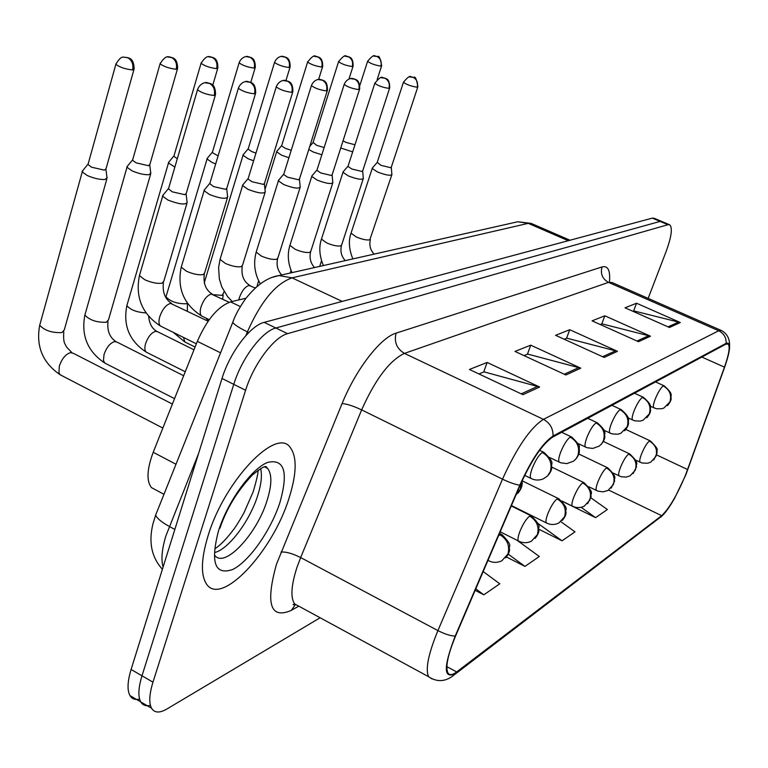 <?xml version="1.0" encoding="UTF-8"?>
<svg xmlns="http://www.w3.org/2000/svg" width="768" height="768" viewBox="0 0 768 768"><rect width="100%" height="100%" fill="white"/><g stroke="black" fill="none" stroke-linecap="round" stroke-linejoin="round"><path stroke-width="1.15" d="M156.086 490.09L151.478 487.622C146.333 481.008 146.909 469.229 153.216 452.275L197.347 341.338C206.947 319.517 218.026 306.365 230.602 301.901L246.019 298.195M288.835 498.787C296.803 473.846 297.216 456.672 290.083 447.254C276.211 427.018 224.669 480.538 208.147 535.517C201.149 558.518 200.554 574.618 206.371 583.824C220.867 607.238 272.467 551.808 288.835 498.787C296.803 473.846 297.216 456.672 290.083 447.254C276.211 427.018 224.669 480.538 208.147 535.517C201.149 558.518 200.554 574.618 206.371 583.824C220.867 607.238 272.467 551.808 288.835 498.787M685.546 475.085C677.078 495.11 669.12 508.637 661.661 515.674L456.662 671.942C452.438 675.12 449.53 675.437 447.917 672.893C445.296 667.027 447.869 654.71 455.616 635.942L520.176 485.146C531.533 460.07 542.352 444.077 552.624 437.155L725.798 344.198L728.112 344.026C730.253 346.387 729.034 354.096 724.464 367.152L685.546 475.085M685.814 474.893L724.771 366.854C730.656 349.661 731.117 341.818 726.154 343.315L553.056 436.013C542.525 443.098 531.427 459.504 519.773 485.222L455.184 636.115C443.04 667.824 443.405 680.122 456.259 673.008L661.334 516.49C664.877 513.629 669.274 507.6 674.515 498.422L685.814 474.893M669.37 224.669L661.92 221.53L660.096 221.414L275.846 328.003C262.186 331.171 241.651 358.387 233.77 384.355L141.994 675.802C138.326 687.869 137.904 696.576 140.736 701.894C142.762 705.283 145.987 706.426 150.413 705.322M648.163 298.378L666.115 251.491C671.52 236.659 672.72 227.77 669.706 224.813L667.91 224.707L287.578 333.667C274.042 336.922 253.555 364.262 245.597 390.269L152.966 682.166C149.261 694.253 148.79 702.941 151.555 708.24C154.502 712.973 159.6 713.242 166.867 709.027L320.122 617.76M522.931 394.685L469.43 369.466L487.142 362.448L539.645 387.024L522.931 394.685M638.506 341.693L592.08 320.851L604.819 315.802L650.486 336.192L638.506 341.693M669.475 327.494L625.018 307.795L636.557 303.226L680.314 322.522L669.475 327.494M565.891 374.986L514.973 351.418L530.736 345.168L580.752 368.17L565.891 374.986M604.176 357.437L555.6 335.309L569.731 329.712L617.482 351.331L604.176 357.437M538.934 529.286L562.042 540.806L575.002 531.85L560.918 521.731M562.07 501.206L595.594 517.642L607.363 509.51L590.89 497.818M475.142 590.333L483.802 594.826L499.766 583.805L483.187 571.546M506.429 556.982L524.966 566.4L539.318 556.493L517.133 540.336M569.731 329.712L566.534 338.323M564.259 339.254L566.87 338.189L617.482 351.331M530.736 345.168L527.424 354.23M524.035 355.613L527.77 354.096L580.752 368.17M636.557 303.226L633.571 311.05M632.938 311.309L633.878 310.925L680.314 322.522M604.819 315.802L601.728 324.01M600.355 324.566L602.045 323.875L650.486 336.192M487.142 362.448L483.706 372.019M478.954 373.949L484.07 371.875L539.645 387.024M524.966 566.4L508.205 554.122M562.042 540.806L537.974 523.43M595.594 517.642L581.107 507.312M483.802 594.826L475.776 588.854M661.574 221.386L654.154 218.256L652.31 218.131L264.182 322.368C250.397 325.459 229.814 352.55 222.019 378.47L131.088 669.475C127.45 681.533 127.075 690.23 129.965 695.587C132.01 698.947 135.216 700.128 139.603 699.12M661.92 221.53L660.096 221.414L275.846 328.003C262.186 331.171 241.651 358.387 233.77 384.355L141.994 675.802C138.326 687.869 137.904 696.576 140.736 701.894L151.555 708.24M340.742 147.984L352.656 151.92M343.046 140.803L346.013 142.416L354.96 144.778M372.614 167.712L372.211 168.461L377.52 171.994C386.045 175.238 390.854 176.026 391.968 174.336M377.222 162.336L380.928 165.322L390.605 167.683L391.363 167.04L417.763 87.072M308.784 149.462L313.162 151.978L321.85 154.781M313.104 142.397L316.608 145.286L324.144 147.552M277.114 150.97L276.643 151.843L281.702 155.251L288.912 157.738M281.77 145.354L281.606 145.891L285.274 148.339L291.226 150.317M243.552 154.301L243.034 155.29L248.102 158.755L253.613 160.781M248.314 148.512L248.122 149.117L251.808 151.603L255.965 153.11M207.638 157.882L207.062 158.995L212.141 162.499L215.693 163.91M212.506 151.891L212.304 152.573L218.083 155.942M343.43 171.475L342.979 172.301L348.326 175.91C357.235 179.309 362.266 180.086 363.398 178.243M348.134 165.926L347.971 166.435L351.85 169.018L361.91 171.446L362.746 170.736L389.597 88.214M312.278 175.478L311.77 176.419L317.146 180.096C326.496 183.648 331.747 184.416 332.918 182.4M317.088 169.757L316.906 170.333L320.803 172.963L331.277 175.459L332.198 174.672L359.51 89.434M278.957 179.77L278.39 180.835L283.786 184.57C293.606 188.304 299.117 189.062 300.317 186.835M283.882 173.866L283.67 174.509L287.587 177.187L298.502 179.76L299.52 178.867L327.283 90.749M169.123 161.712L168.48 162.979L174.854 167.088M174.096 155.52L173.866 156.298L177.302 158.736M127.709 165.83L126.979 167.28L132.029 170.842C138.528 173.606 144.163 174.893 148.954 174.72L150.96 173.011M132.787 159.418L132.528 160.31L136.195 162.874L148.416 165.696L149.866 164.486L177.408 69.082M83.04 170.285L82.234 171.936L87.245 175.507C93.946 178.387 99.869 179.722 105.005 179.52L107.242 177.581M82.08 171.475L87.84 164.333L91.584 167.222L104.41 170.141L106.032 168.768L133.891 69.734M243.235 184.368L242.602 185.587L247.997 189.37C258.346 193.296 264.134 194.035 265.363 191.587M248.266 178.262L248.035 179.002L251.952 181.718L263.357 184.378L264.49 183.36L292.694 92.15M204.835 189.312L204.125 190.694L209.52 194.525C220.454 198.672 226.541 199.382 227.789 196.675M204.019 190.291L209.645 183.552L213.638 186.595L225.581 189.331L226.829 188.189L255.475 93.658M163.45 194.64L162.643 196.234L168.029 200.093C179.616 204.47 186.038 205.152 187.306 202.138M162.518 195.773L168.317 188.746L172.32 191.846L184.848 194.678L186.24 193.373L215.309 95.29M240.365 306.605L230.602 301.901M220.56 352.819L197.347 341.338M175.987 464.256L153.216 452.275M661.661 515.674L608.707 490.099M298.205 606.451L291.341 610.368L295.306 604.733M295.603 604.512L295.67 604.474C292.646 604.982 292.282 604.79 294.576 603.878L299.818 606.73M291.341 610.368C270.336 619.43 265.382 604.061 276.47 564.25L342.077 403.584C355.978 369.187 380.621 337.488 396.067 333.149L602.045 266.938C607.91 265.44 610.387 270.288 609.485 281.491M455.184 636.115C450.47 635.904 444.71 634.061 437.923 630.595L300.662 557.558L297.014 567.235C291.187 585.293 290.371 597.514 294.576 603.878L428.602 676.704C425.222 669.312 428.333 653.942 437.923 630.595L502.502 479.165C516.768 447.667 530.41 427.738 543.427 419.357L718.714 330.758C723.869 333.389 726.346 337.574 726.154 343.315M553.056 436.013C553.19 428.506 549.984 422.957 543.427 419.357L404.429 353.386C389.587 360.451 375.331 379.286 361.642 409.891L300.662 557.558C292.406 553.459 285.859 551.626 281.011 552.077M519.773 485.222C515.213 484.502 509.453 482.486 502.502 479.165L361.642 409.891C353.213 405.936 346.694 403.834 342.077 403.584M720.941 330.317L612.038 282.528L608.506 282.365L718.714 330.758L721.594 330.595C727.152 333.725 729.821 338.851 729.581 345.984M432.134 678.95L428.602 676.704C436.752 682.138 444.845 681.878 452.861 675.917L456.259 673.008M455.405 673.968L661.334 516.49M152.966 682.166L131.088 669.475M667.91 224.707L652.31 218.131M287.578 333.667L264.182 322.368M245.597 390.269L222.019 378.47M602.045 266.938C600.23 273.773 602.381 278.918 608.506 282.365L404.429 353.386C396.749 348.758 393.965 342.019 396.067 333.149M456.662 671.942L446.861 666.672M687.658 469.555L656.65 454.954M724.464 367.152L701.846 357.053M602.611 356.717L615.754 350.726M637.018 341.021L648.835 335.626M668.045 326.861L678.73 321.974M564.25 374.227L578.938 367.526M521.203 393.869L537.744 386.323M198.595 453.437L165.869 535.987C161.875 549.178 160.954 559.526 163.094 567.034M174.845 529.44L169.286 526.435C161.453 522.106 156.912 518.323 155.654 515.088L156.979 511.757M570.01 240.23L532.042 223.766L528.269 223.354L568.253 240.701M513.581 222.701L517.795 221.75L528.269 223.354L292.042 277.853C275.645 283.632 260.765 301.651 247.392 331.882L248.765 332.554M162.394 569.27C151.488 557.174 148.378 541.901 153.072 523.45L155.654 515.088L232.723 322.435C234.394 324.73 239.28 327.888 247.392 331.882L245.923 335.539M272.342 277.315L279.014 275.558L292.042 277.853L342.221 301.411M531.216 223.402L517.795 221.75L279.014 275.558C271.056 276.787 259.728 281.203 245.885 298.378C239.462 307.411 235.075 315.427 232.723 322.435L233.491 320.467M635.616 460.128L642.173 463.037L647.712 463.229L650.717 462.173L655.853 456.605C657.725 449.904 655.565 444.73 649.354 441.062C646.906 443.078 644.304 447.37 641.558 453.936C639.83 458.496 639.322 461.261 640.032 462.221L640.291 462.346M653.712 459.984L656.995 453.322L657.005 450.173C658.138 449.482 655.93 446.4 650.371 440.938L649.354 441.062M367.68 61.037L367.574 61.363C371.52 56.506 374.006 54.72 375.043 56.006L376.886 56.448C380.563 58.445 381.898 61.661 380.899 66.106L381.658 65.664C380.323 58.195 378.96 55.181 377.549 56.611L373.709 56.054M359.875 85.382L367.574 61.363C370.781 63.677 375.216 65.251 380.899 66.106M403.555 81.926L403.44 82.282C407.491 77.338 410.006 75.504 410.995 76.8L413.04 77.27C416.842 79.334 418.224 82.646 417.168 87.197L417.878 86.726C416.592 79.104 415.21 76.013 413.731 77.443L409.45 76.896M650.371 406.282L656.458 408.758L661.738 408.73L663.898 408.029L669.926 401.875C671.866 394.934 669.638 389.616 663.245 385.92C660.768 387.802 658.118 392.141 655.286 398.928C653.434 403.843 652.915 406.8 653.712 407.818L653.952 407.933M667.44 405.677C670.128 402.49 671.357 399.955 671.136 398.093C670.128 395.299 674.438 394.896 664.186 385.853L663.245 385.92M351.283 232.445L351.043 233.174L356.218 236.928C362.083 239.376 366.614 240.355 369.802 239.866L391.766 174.95M377.078 162.778L403.44 82.282C406.79 84.73 411.37 86.371 417.168 87.197M613.142 473.078L621.187 476.736L626.112 477.091L630.048 475.862L635.318 470.131C637.238 463.219 635.002 457.862 628.618 454.061C626.006 456.192 623.29 460.646 620.467 467.414C618.73 472.042 618.23 474.864 618.97 475.872L619.277 476.026M633.158 473.578L636.518 466.714C635.261 463.469 640.656 464.448 629.75 453.936L628.618 454.061M338.678 61.315L338.563 61.69C342.605 56.65 345.168 54.797 346.262 56.122L348.144 56.582C351.917 58.637 353.299 61.958 352.282 66.547L353.117 66.058C353.28 57.485 349.603 57.456 349.44 57.034L344.88 56.179M312.95 142.867L338.563 61.69C341.846 64.08 346.426 65.702 352.282 66.547M588.749 486.739L597.955 491.126L603.005 491.856L607.949 490.493L613.373 484.589C615.331 477.466 613.018 471.917 606.442 467.962C603.658 470.218 600.816 474.845 597.917 481.843C596.17 486.518 595.68 489.398 596.448 490.474L596.813 490.646M611.184 488.102L614.63 481.027C613.296 477.571 618.922 478.762 607.709 467.837L606.442 467.962M307.747 61.622L307.613 62.045C311.702 56.832 314.352 54.902 315.552 56.246L317.491 56.717C321.36 58.848 322.781 62.285 321.763 67.018L322.675 66.47C322.877 57.802 318.998 57.562 318.797 57.158L314.131 56.304M256.973 286.454L258.653 280.733M254.774 287.779L255.638 287.616M281.606 145.891L307.613 62.045C310.992 64.512 315.706 66.173 321.763 67.018M561.83 500.966L572.314 506.112C576.211 508.061 580.205 508.08 584.275 506.179L589.843 500.093C591.85 492.72 589.459 486.979 582.672 482.861C579.696 485.251 576.72 490.07 573.734 497.309C571.987 502.042 571.507 504.97 572.314 506.112L572.736 506.323M587.635 503.674L591.158 496.435C589.68 492.72 595.795 494.429 584.093 482.736L582.672 482.861M274.685 61.939L274.541 62.429C277.008 55.92 283.2 56.064 282.739 56.381L284.726 56.87C288.701 59.069 290.17 62.621 289.133 67.526L290.141 66.902C290.246 57.907 286.32 57.763 286.09 57.322L281.27 56.438M213.466 294.691L222.25 295.363L224.16 291.638M248.122 149.117L274.541 62.429C278.016 64.982 282.883 66.682 289.133 67.526M511.44 505.555L546.365 522.902C550.445 524.976 554.602 525.014 558.845 523.027L564.566 516.739C566.611 509.117 564.134 503.155 557.136 498.864C553.949 501.418 550.829 506.438 547.757 513.926C546 518.698 545.539 521.693 546.365 522.902L546.864 523.152M562.339 520.406C564.96 517.133 566.189 514.454 566.026 512.352C564.48 508.598 570.394 510.278 558.749 498.739L557.136 498.864M239.27 62.294L239.107 62.842C241.536 56.141 247.997 56.17 247.584 56.525L249.629 57.024C253.718 59.309 255.235 62.986 254.179 68.064L255.302 67.363C255.341 58.109 251.338 57.965 251.021 57.475L246.067 56.592M166.349 295.526L165.974 296.784C170.381 301.536 177.062 303.869 186.019 303.782L187.334 303.216M183.514 337.43L184.8 341.942L185.616 342.346M212.304 152.573L239.107 62.842C242.688 65.491 247.718 67.229 254.179 68.064M374.928 82.906L374.803 83.309C378.893 78.192 381.485 76.291 382.589 77.606L384.682 78.096C388.589 80.227 390.01 83.645 388.944 88.349L389.731 87.821C389.482 77.53 385.862 79.296 385.373 78.24L380.986 77.712M628.099 417.936L634.627 420.806L640.08 421.133L643.104 420.24L649.296 413.904C651.274 406.742 648.979 401.242 642.384 397.392C639.754 399.389 636.979 403.891 634.061 410.899C632.198 415.891 631.69 418.925 632.525 420L632.813 420.134M646.781 417.782C649.45 414.682 650.707 412.09 650.554 410.006C649.594 407.05 653.779 406.378 643.44 397.334L642.384 397.392M321.734 238.253L321.466 239.069L326.659 242.909C332.698 245.434 337.402 246.432 340.79 245.914L341.712 244.781L363.178 178.934M347.971 166.435L374.803 83.309C378.24 85.853 382.954 87.533 388.944 88.349M344.342 83.962L344.198 84.413C346.762 78.019 352.704 78.182 352.234 78.47L354.394 78.97C358.406 81.187 359.875 84.72 358.79 89.578L359.654 88.992C359.875 80.045 355.958 79.872 355.747 79.44L350.582 78.586M604.061 430.33L612.01 433.891L617.683 434.246L620.822 433.325L627.187 426.797C629.222 419.386 626.842 413.683 620.045 409.69C617.232 411.802 614.323 416.477 611.328 423.734C609.446 428.794 608.947 431.904 609.821 433.037L610.166 433.2M624.653 430.752C627.302 427.728 628.589 425.059 628.512 422.726C627.562 419.549 631.69 418.781 621.226 409.632L620.045 409.69M290.208 244.445L289.91 245.376L295.133 249.274C301.334 251.894 306.24 252.922 309.85 252.355L310.867 251.088L332.669 183.187M316.906 170.333L344.198 84.413C347.741 87.043 352.598 88.771 358.79 89.578M311.587 85.085L311.424 85.603C313.958 79.018 320.15 79.075 319.728 79.392L321.946 79.92C326.074 82.205 327.59 85.872 326.496 90.902L327.446 90.23C327.619 81.043 323.635 80.861 323.328 80.371L318.019 79.517M577.997 443.491L586.934 447.686L592.781 448.445L599.29 446.054L601.747 443.674L603.446 440.63C605.52 432.97 603.062 427.056 596.045 422.89C593.03 425.126 589.987 430.003 586.896 437.52C585.014 442.656 584.525 445.824 585.446 447.034L585.85 447.235M600.893 444.662C603.552 441.658 604.867 438.922 604.829 436.445C603.821 433.056 608.208 432.538 597.379 422.842L596.045 422.89M256.512 251.059L256.186 252.125L261.418 256.09C267.811 258.806 272.928 259.862 276.768 259.248L277.91 257.827L300.029 187.738M283.67 174.509L311.424 85.603C315.072 88.33 320.093 90.096 326.496 90.902M214.666 552.538C228.538 549.331 249.677 521.136 257.587 495.936C261.245 484.493 262.262 475.373 260.64 468.595M214.522 554.957C223.786 569.472 256.618 534.72 266.966 500.842C271.882 485.242 272.122 474.451 267.686 468.48L265.642 466.81M218.525 530.794C210.211 562.781 214.982 575.664 232.838 569.424C249.283 561.264 270.739 530.573 279.802 502.896C288.557 472.147 284.515 458.64 267.677 462.384C251.52 468.662 227.856 501.254 218.525 530.794M500.198 531.802L518.41 540.979C522.672 543.197 527.011 543.264 531.446 541.171L537.331 534.682C539.434 526.79 536.861 520.589 529.632 516.106C526.214 518.822 522.922 524.064 519.754 531.83C518.006 536.64 517.565 539.693 518.41 540.979L519.005 541.286M535.094 538.416C537.725 535.152 538.982 532.387 538.877 530.141C537.226 526.128 543.485 528.173 531.456 515.99L529.632 516.106M201.235 62.669L201.062 63.293C207.475 53.194 210.096 57.706 209.837 56.678L211.939 57.197C216.134 59.568 217.709 63.379 216.643 68.64L217.882 67.853C217.901 58.358 213.677 58.109 213.331 57.619L208.262 56.746M193.978 349.814L157.766 331.814L155.606 331.315C151.392 332.659 148.051 336.778 145.574 343.67C144.442 347.808 144.653 350.621 146.227 352.128L147.197 352.608M127.286 304.157L126.874 305.587C130.358 309.869 136.714 312.317 145.93 312.912M173.866 156.298L201.062 63.293C204.758 66.038 209.952 67.824 216.643 68.64M488.035 560.227L488.198 560.496C492.662 562.877 497.213 562.973 501.859 560.765L507.917 554.064C510.058 545.875 507.389 539.434 499.92 534.73L498.413 535.968M505.67 557.866C508.291 554.63 509.587 551.798 509.549 549.37C507.792 545.069 514.426 547.555 501.994 534.624L499.92 534.73M160.291 63.072L160.09 63.782C166.656 53.222 169.44 57.907 169.19 56.842L171.35 57.389C175.67 59.846 177.302 63.802 176.227 69.264L177.61 68.371C177.485 58.474 173.174 58.33 172.8 57.802L167.558 56.918M183.667 375.734L117.11 342.173L114.624 341.568C110.112 343.008 106.579 347.299 104.054 354.432L103.469 360.326L104.477 362.726L105.946 363.629M85.344 313.421L84.883 315.053C89.597 320.15 96.73 322.55 106.31 322.272L108.461 319.93L150.605 174.25M487.968 560.381L488.909 560.87M132.528 160.31L160.09 63.782C163.91 66.634 169.296 68.458 176.227 69.264M116.074 63.504L115.843 64.33C118.886 59.078 121.373 56.688 123.312 57.149L127.517 57.581C131.971 60.144 133.661 64.262 132.586 69.946L134.122 68.918C133.891 58.704 129.485 58.56 129.005 57.984L123.619 57.101M172.397 404.054L73.373 353.328L70.522 352.618C65.654 354.154 61.93 358.618 59.338 366.019L58.934 372.547L59.846 374.429L61.555 375.485M40.214 323.395L39.696 325.258C44.573 330.528 51.974 332.976 61.891 332.582L64.282 329.923L106.838 179.002M87.955 164.65L115.843 64.33C119.808 67.286 125.386 69.158 132.586 69.946M276.422 86.285L276.25 86.88C278.803 80.026 285.274 80.045 284.842 80.39L287.117 80.928C291.37 83.309 292.934 87.101 291.821 92.314L292.877 91.565C292.992 82.099 288.912 81.907 288.557 81.389L283.056 80.515M549.514 457.44L560.736 462.797L566.842 463.613L573.61 461.146L576.134 458.678L577.882 455.539C580.013 447.6 577.45 441.456 570.211 437.107C566.976 439.488 563.77 444.576 560.582 452.362C558.701 457.565 558.23 460.81 559.181 462.096L559.67 462.346M575.318 459.648C578.054 456.48 579.398 453.648 579.35 451.152L579.216 447.274C580.291 446.323 577.795 442.925 571.728 437.069L570.211 437.107M255.235 287.99L249.053 285.456C245.165 286.646 241.93 290.726 239.366 297.696L238.8 299.923M220.416 258.154L220.051 259.363L225.293 263.395C231.869 266.218 237.216 267.293 241.334 266.64L242.602 265.027L265.037 192.614M248.035 179.002L276.25 86.88C280.013 89.722 285.197 91.526 291.821 92.314M238.579 87.59L238.378 88.272C240.893 81.187 247.661 81.072 247.286 81.456L249.629 82.022C254.006 84.49 255.629 88.426 254.506 93.84L255.677 92.986C255.706 83.146 251.424 82.973 251.069 82.445L245.434 81.59M524.678 475.354L530.813 478.349C534.835 480.422 539.011 480.586 543.331 478.838L547.526 476.006L550.272 471.629C552.451 463.392 549.802 456.998 542.314 452.458C538.829 455.002 535.45 460.31 532.166 468.403C530.275 473.654 529.824 476.976 530.813 478.349L531.408 478.656M547.709 475.814C550.493 472.56 551.866 469.632 551.827 467.03C550.387 463.037 556.08 464.016 544.042 452.429L542.314 452.458M229.238 302.294L211.267 294.086C207.082 295.354 203.674 299.606 201.043 306.826C199.766 311.366 199.958 314.419 201.629 315.984L202.541 316.426M181.651 265.776L181.238 267.158L186.48 271.238C193.258 274.176 198.854 275.28 203.27 274.57L204.691 272.736L227.434 197.856M209.722 183.84L238.378 88.272C242.275 91.219 247.651 93.072 254.506 93.84M197.741 88.992L197.51 89.779C199.968 82.445 207.053 82.176 206.755 82.608L209.165 83.194C213.677 85.766 215.357 89.856 214.224 95.482L215.539 94.512C215.482 84.355 211.066 84.163 210.653 83.616L204.835 82.752M515.952 494.995L520.378 489.062L521.242 482.688M208.118 321.216L170.563 303.389C166.061 304.742 162.461 309.168 159.763 316.656C158.506 321.235 158.736 324.346 160.454 326.016L161.558 326.554M139.91 273.974L139.44 275.578L144.662 279.686C151.67 282.749 157.536 283.891 162.278 283.114L163.882 281.03L186.902 203.501M168.413 189.072L197.51 89.779C201.542 92.842 207.11 94.742 214.224 95.482M163.968 494.294L151.478 487.622M662.438 515.549L660.749 517.142M728.112 344.026L727.584 343.795M129.965 695.587L140.736 701.894M625.824 429.437L650.122 440.822M319.718 266.39L321.542 260.746M381.552 65.99L377.165 79.565M374.074 254.141C370.291 249.965 369.062 245.117 370.397 239.568M391.315 167.386L391.843 174.077M372.211 168.461L351.043 233.174C348.346 240.672 348.95 249.254 352.858 258.922M377.05 162.614L372.173 168.221M655.536 381.917L663.946 385.747M603.312 441.427L629.453 453.802M290.227 273.034L291.043 270.47M312.922 142.704L309.734 146.438M352.992 66.422L348.979 79.046M264.97 189.523L276.643 151.843M578.755 453.984L607.363 467.674M281.568 145.699L276.586 151.584M322.541 66.883L318.614 79.421M222.672 299.126L223.171 294.874M204.25 282.806L243.034 155.29M206.189 318.211L208.07 321.187M551.818 467.107L583.69 482.534M248.083 148.915L242.966 155.002M289.997 67.382L285.955 80.496M187.354 311.059L187.373 303.274M195.082 347.04L184.8 341.942L173.309 332.381M165.773 297.523L207.062 158.995M522.106 480.778L558.259 498.499M212.237 152.352L206.976 158.669M255.13 67.901L250.79 82.31M345.254 260.63C341.386 256.32 340.118 251.309 341.453 245.587M362.688 171.13L363.264 177.955M342.979 172.301L321.466 239.069C318.758 247.104 319.402 255.936 323.395 265.555M347.942 166.253L342.931 172.042M634.483 393.216L643.162 397.21M314.525 267.562C310.56 263.098 309.245 257.914 310.579 252M332.141 175.123L332.755 182.083M311.77 176.419L289.91 245.376C287.222 254.102 287.914 263.184 291.974 272.64M316.867 170.131L311.722 176.131M611.942 405.312L620.89 409.478M281.674 274.963C277.622 270.336 276.259 264.97 277.584 258.864M299.453 179.386L300.125 186.48M278.39 180.835L256.186 252.125C253.229 263.299 254.602 273.859 260.314 283.814M283.622 174.288L278.333 180.518M587.741 418.31L596.986 422.65M215.059 548.717C220.378 545.126 226.176 539.213 232.474 530.986C235.286 527.501 239.126 521.443 243.974 512.794L253.152 491.856C256.666 480.01 258.278 472.829 258 470.294M264.682 466.925L267.686 468.48C265.555 467.808 268.79 461.77 252.24 475.114C237.254 491.059 226.493 508.733 219.974 528.134M156.768 331.334C152.16 328.771 149.453 323.818 148.656 316.483M185.251 371.76L146.227 352.128C129.389 341.059 122.938 325.546 126.874 305.587L168.48 162.979M511.267 505.958L530.87 515.693M173.798 156.048L168.374 162.614M217.699 68.467L212.784 85.114M115.901 341.587C109.661 337.43 107.03 330.73 108.01 321.514M174.547 398.659L104.794 363.043C87.61 351.542 80.976 335.549 84.883 315.053L126.979 167.28M149.789 165.216L150.682 172.57M499.526 533.376L501.283 534.269M132.442 160.032L126.854 166.877M71.923 352.627L66.374 346.838C65.107 343.258 63.053 343.939 63.792 331.738M162.845 428.054L60.173 374.765C42.643 362.803 35.818 346.301 39.696 325.258L82.234 171.936M105.955 169.622L106.915 177.082M249.965 285.504C243.667 281.75 241.094 275.318 242.237 266.208M264.413 183.965L265.142 191.184M242.602 185.587L220.051 259.363L218.602 267.533L219.322 278.832L221.856 287.03L227.683 296.755L232.234 301.507M247.978 178.752L242.515 185.222M561.686 432.288L571.248 436.838M212.256 294.125C205.824 290.189 203.165 283.517 204.288 274.099M209.203 319.68L201.629 315.984C183.734 304.512 176.938 288.23 181.238 267.158L204.125 190.694M226.752 188.88L227.53 196.234M539.616 450.298L543.456 452.15M517.805 493.315C521.347 489.139 522.758 485.021 522.019 480.979M171.648 303.418C165.072 299.27 162.336 292.32 163.421 282.586M196.368 343.805L160.454 326.016C142.147 314.064 135.149 297.254 139.44 275.578L162.643 196.234M186.154 194.179L186.998 201.648"/></g></svg>
